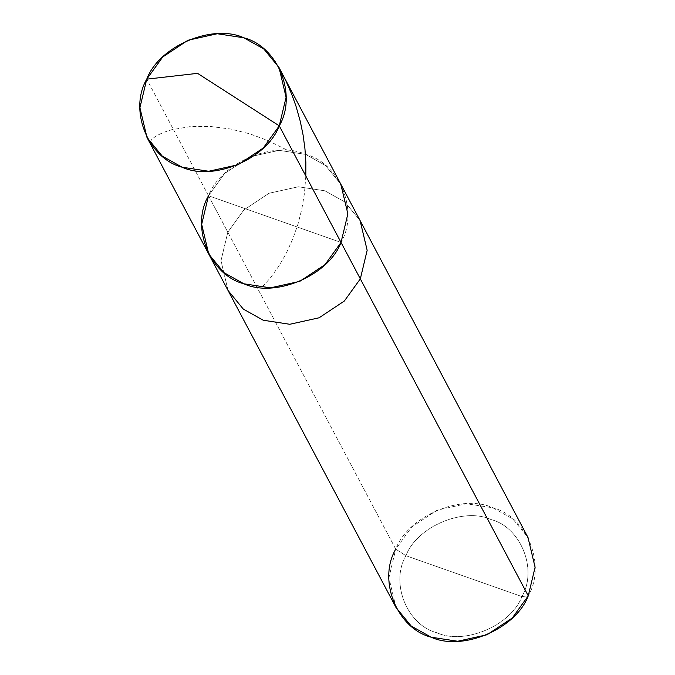 <?xml version="1.0" encoding="UTF-8"?>
<svg xmlns="http://www.w3.org/2000/svg" width="675" height="675" viewBox="0 0 675 675"><rect width="100%" height="100%" fill="white"/><g stroke="black" fill="none" stroke-linecap="round" stroke-linejoin="round"><path stroke-width="0.51" stroke-dasharray="3.38 2.53" d="M208.752 254.07L201.682 224.319L208.507 195.75L341.027 242.435L208.507 195.75L224.522 173.568L249.742 156.828L279.07 150.339L305.632 154.389L325.544 165.527L340.782 184.115L325.544 165.527L305.632 154.389L279.07 150.339L249.742 156.828L224.522 173.568L208.507 195.75L341.027 242.435C359.26 211.469 339.795 163.046 305.632 154.389C274.227 139.944 220.818 162.692 208.507 195.75L146.745 79.161L208.507 195.75C220.818 162.692 274.227 139.944 305.632 154.389C339.795 163.046 359.26 211.469 341.027 242.435L208.507 195.75L227.812 232.183L243.827 210.001L269.038 193.261L298.375 186.773L324.937 190.822L344.841 201.96L360.087 220.548L344.841 201.96L324.937 190.822L298.375 186.773L269.038 193.261L243.827 210.001L227.812 232.183L395.736 549.146L411.75 526.972L436.97 510.233L466.307 503.736L492.86 507.786L512.772 518.932L528.01 537.519M528.255 595.839L521.91 596.565C511.135 625.489 464.4 645.393 436.928 632.753C407.033 625.177 389.998 582.812 405.953 555.711C389.998 582.812 407.033 625.177 436.928 632.753C464.4 645.393 511.135 625.489 521.91 596.565L405.953 555.711C416.72 526.787 463.455 506.883 490.936 519.522C520.83 527.099 537.857 569.464 521.91 596.565L528.255 595.839C546.488 564.874 527.023 516.442 492.86 507.786C461.455 493.341 408.046 516.088 395.736 549.146L405.953 555.711L521.91 596.565C537.857 569.464 520.83 527.099 490.936 519.522C463.455 506.883 416.72 526.787 405.953 555.711L395.736 549.146L208.507 195.75M228.057 290.503L220.978 260.752L227.812 232.183L220.978 260.752L228.057 290.503M395.98 607.466L388.91 577.724L395.736 549.146M149.875 142.366L152.018 139.016L156.558 135.717L163.637 132.342L171.56 129.76L190.156 126.613L209.638 126.394L230.344 128.967L249.725 133.827L268.262 140.712L286.85 149.977M275.029 61.028L280.058 69.593M305.834 176.006L304.408 193.624L301.793 209.166L298.055 223.864L292.84 238.857L286.107 253.614L279.248 265.545L270.7 277.509L262.102 287.103"/><path stroke-width="1.01" d="M208.507 195.75C190.274 226.716 209.739 275.138 243.903 283.795C275.307 298.24 328.725 275.493 341.027 242.435L279.264 125.854L197.564 73.356L146.745 79.161C159.047 46.102 212.465 23.355 243.861 37.8C278.024 46.457 297.498 94.88 279.264 125.854L286.09 97.276L279.02 67.534L263.773 48.938L243.861 37.8L217.308 33.75L187.971 40.247L162.751 56.978L146.745 79.161L197.564 73.356L279.264 125.854C266.954 158.912 213.545 181.659 182.14 167.214C147.977 158.557 128.512 110.126 146.745 79.161L139.911 107.738L146.99 137.481L162.228 156.068L182.14 167.214L208.693 171.264L238.03 164.768L263.25 148.028L279.264 125.854L341.027 242.435L325.012 264.617L299.801 281.357L270.464 287.845L243.903 283.795L223.999 272.658L208.752 254.07L223.999 272.658L243.903 283.795L270.464 287.845L299.801 281.357L325.012 264.617L341.027 242.435L347.861 213.865L340.782 184.115L347.861 213.865L341.027 242.435C328.725 275.493 275.307 298.24 243.903 283.795C209.739 275.138 190.274 226.716 208.507 195.75L201.682 224.319L208.752 254.07L228.057 290.503L243.295 309.091L263.208 320.228L289.761 324.278L319.098 317.79L344.317 301.05L360.332 278.868L341.027 242.435L360.332 278.868L367.158 250.298L360.087 220.548L367.158 250.298L360.332 278.868L344.317 301.05L319.098 317.79L289.761 324.278L263.208 320.228L243.295 309.091L228.057 290.503L395.98 607.466L411.227 626.062L431.139 637.2L457.692 641.25L487.029 634.753L512.249 618.022L528.255 595.839L360.332 278.868L528.255 595.839L535.089 567.262L528.01 537.519L279.02 67.534M395.736 549.146C377.502 580.12 396.976 628.543 431.139 637.2C462.535 651.645 515.953 628.898 528.255 595.839M150.972 143.977L149.875 142.366M280.058 69.593L286.124 81.371L291.786 94.441L295.979 106.127L300.291 121.399L303.1 135.093L304.948 148.778L305.851 162.363L305.834 176.006M146.99 137.481L208.752 254.07"/></g></svg>
